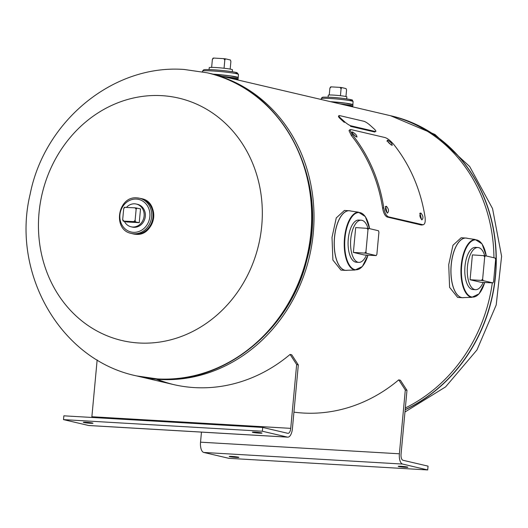 <?xml version="1.0" encoding="UTF-8"?>
<svg xmlns="http://www.w3.org/2000/svg" width="528" height="528" viewBox="0 0 528 528"><rect width="100%" height="100%" fill="white"/><g stroke="black" fill="none" stroke-linecap="round" stroke-linejoin="round"><path stroke-width="0.79" d="M137.544 376.134A155.615 139.022 -76.8 0 0 138.62 376.391A155.615 139.022 -76.8 0 0 309.448 256.562A155.615 139.022 -76.8 0 0 209.55 73.359A155.615 139.022 -76.8 0 0 208.474 73.115M405.339 407.972A155.615 139.022 -76.8 0 0 492.294 282.962M493.937 257.763A155.615 139.022 -76.8 0 0 389.479 115.474L209.55 73.359M138.91 342.995A124.489 111.217 103.2 0 1 39.032 212.824A124.489 111.217 103.2 0 1 161.858 95.66A124.489 111.217 103.2 0 1 261.736 225.832A124.489 111.217 103.2 0 1 138.91 342.995M346.619 270.376A29.878 13.266 -86.7 0 1 345.794 270.389L340.943 270.105L332.891 260.04L332.013 237.356L336.257 217.939L344.428 210.448L349.279 210.731A29.878 13.266 -86.7 0 1 350.097 210.837M357.535 262.112A21.12 9.379 -86.7 0 1 348.275 238.979A21.12 9.379 -86.7 0 1 359.977 220.321M463.327 297.693A29.878 13.266 -86.7 0 1 462.502 297.706L457.651 297.422L449.599 287.357L448.721 264.673L452.965 245.256L461.135 237.772L465.986 238.049A29.878 13.266 -86.7 0 1 466.805 238.154M474.243 289.43A21.12 9.379 -86.7 0 1 464.983 266.297A21.12 9.379 -86.7 0 1 476.685 247.639M140.725 198.515A18.064 16.137 103.2 0 1 152.863 218.341A18.064 16.137 103.2 0 1 135.194 234.109A18.064 16.137 103.2 0 1 132.495 233.693M140.969 198.574A18.064 16.137 103.2 0 1 152.836 218.48A18.064 16.137 103.2 0 1 135.194 234.102A18.064 16.137 103.2 0 1 132.739 233.746L131.347 233.422A18.064 16.137 103.2 0 0 133.802 233.779A18.064 16.137 103.2 0 0 151.45 218.156A18.064 16.137 103.2 0 0 139.583 198.251L140.969 198.574M131.617 226.901A11.669 10.428 -76.8 0 0 133.808 227.291A11.669 10.428 -76.8 0 0 145.259 216.85A11.669 10.428 -76.8 0 0 136.93 204.211M238.471 74.481A18.064 1.241 -174.7 0 0 212.586 70.963A18.064 1.241 -174.7 0 0 202.501 71.148L203.577 69.861C204.673 69.815 202.264 69.287 213.246 69.769C222.968 70.29 235.95 72.039 237.138 72.785L238.471 74.481L238.187 77.557A18.097 1.241 -174.7 0 0 212.975 74.158L230.201 75.854L238.234 77.669L238.009 79.273L236.518 79.669A17.787 1.221 -174.7 0 0 224.994 76.976M233.013 78.058A18.117 1.247 -174.7 0 1 231.726 78.019A18.097 1.241 -174.7 0 0 232.848 78.032M231.726 77.992A18.064 1.241 -174.7 0 0 232.808 78.025M351.952 106.689A15.781 1.082 -174.7 0 0 342.956 104.584M259.301 433.138A4.864 0.337 5.3 0 1 252.331 432.194A4.864 0.337 5.3 0 1 255.044 432.142A4.864 0.337 5.3 0 1 262.013 433.092A4.864 0.337 5.3 0 1 259.301 433.138M90.275 423.265A4.864 0.337 5.3 0 1 83.305 422.321A4.864 0.337 5.3 0 1 86.024 422.268A4.864 0.337 5.3 0 1 92.994 423.218A4.864 0.337 5.3 0 1 90.275 423.265M97.152 359.924L91.879 416.737A5.557 2.468 -86.7 0 1 91.793 417.457M287.747 437.151A9.379 4.165 93.3 0 1 287.43 437.105L262.357 431.237L262.713 427.436L63.862 415.82L63.512 419.621L88.585 425.489A9.379 4.165 -86.7 0 0 88.902 425.535L287.747 437.151A9.379 4.165 93.3 0 0 292.4 428.749L298.32 364.914L291.76 354.823L290.09 354.427L296.65 364.525L298.32 364.914M262.357 431.237L63.512 419.621M296.65 364.525L290.73 428.353A5.557 2.468 93.3 0 1 287.971 433.336A5.557 2.468 93.3 0 1 287.786 433.31L262.713 427.436M157.179 379.282A155.615 139.022 -76.8 0 0 174.253 384.734M156.314 379.21A155.615 139.022 -76.8 0 0 290.09 354.427M368.029 228.373A21.12 9.379 93.3 0 0 361.231 220.209A21.12 9.379 93.3 0 0 350.764 239.125A21.12 9.379 93.3 0 0 358.769 262.37A21.12 9.379 93.3 0 0 366.445 255.116M376.16 255.578L376.873 254.39L378.926 232.201L378.47 230.736L368.696 228.446L355.681 227.588L353.377 252.43L364.32 254.991L376.16 255.578L366.392 253.295L365.93 251.83L364.61 253.084L353.377 252.43M366.92 228.241L367.99 229.64L365.93 251.83M364.61 253.084L366.392 253.295M367.99 229.64L368.696 228.446M484.737 255.691A21.12 9.379 93.3 0 0 477.939 247.526A21.12 9.379 93.3 0 0 467.471 266.442A21.12 9.379 93.3 0 0 475.477 289.687A21.12 9.379 93.3 0 0 483.153 282.434M492.868 282.896L493.574 281.708L495.634 259.519L495.178 258.053L485.404 255.77L472.388 254.905L470.085 279.748L481.028 282.308L492.868 282.896L483.094 280.612L482.638 279.147L481.318 280.401L483.094 280.612M481.318 280.401L470.085 279.748M483.622 255.559L484.697 256.958L485.404 255.77M484.697 256.958L482.638 279.147M124.41 221.39A11.669 10.428 -76.8 0 0 131.01 226.776A11.669 10.428 -76.8 0 0 132.594 227.007A11.669 10.428 -76.8 0 0 143.992 216.916A11.669 10.428 -76.8 0 0 136.33 204.052A11.669 10.428 -76.8 0 0 134.746 203.821A11.669 10.428 -76.8 0 0 126.529 207.313M124.423 207.293L123.717 208.481L122.681 219.635L123.143 221.093L126.812 221.951L139.24 222.677L140.521 208.877L135.076 207.814L124.852 207.392M123.143 221.093L133.795 221.615L139.24 222.677M136.481 208.639L135.676 208.593M135.571 221.819L135.109 220.361L133.795 221.615M135.109 220.361L136.145 209.207L136.851 208.019M135.076 207.814L136.145 209.207M123.717 208.481L125.03 207.227M123.75 221.027L122.681 219.635M209.068 69.584L209.246 67.65A11.669 0.805 5.3 0 1 215.761 67.531A11.669 0.805 5.3 0 1 232.485 69.808L232.307 71.742M213.523 58.232L213.094 58.126L212.388 59.321L211.636 67.386M212.388 59.321L213.701 58.06L223.747 58.648L224.816 60.047L224.057 68.251M224.816 60.047L225.522 58.852L230.432 60.007L230.894 61.466L230.182 69.109M225.522 58.852L223.747 58.648M213.701 58.06L213.094 58.126M328.093 97.165L328.277 95.185A9.339 0.64 5.3 0 1 333.491 95.093A9.339 0.64 5.3 0 1 346.87 96.908L346.685 98.894M331.03 87.034L330.601 86.935L329.894 88.123L331.208 86.869L340.006 87.384L341.075 88.777L340.435 95.7M329.894 88.123L329.254 94.994M341.075 88.777L341.781 87.589L340.006 87.384M341.781 87.589L346.084 88.598L346.546 90.057L345.946 96.538M331.208 86.869L330.601 86.935M350.915 125.803L350.506 126.35L374.788 132.033L375.197 131.485A5.557 1.102 36.9 0 0 373.85 128.654L370.075 125.248A5.557 1.102 36.9 0 0 363.865 121.275L339.577 115.592A5.557 1.102 36.9 0 0 338.91 115.658A5.557 1.102 36.9 0 0 340.923 118.424L344.705 121.829A5.557 1.102 36.9 0 0 350.915 125.803L375.197 131.485M338.91 115.658L338.507 116.2A5.557 1.102 36.9 0 0 340.514 118.972L344.296 122.377L344.705 121.829M351.648 132.904L352.539 131.974C351.971 133.162 353.331 134.838 356.631 137.003C357.258 135.755 355.892 134.079 352.539 131.974L352.103 132.013M386.899 141.161L387.796 140.224C387.222 141.412 388.588 143.088 391.888 145.253C392.515 144.005 391.149 142.329 387.796 140.224L387.361 140.27M419.694 213.385L420.875 213.068C419.298 214.863 419.648 217.12 421.918 219.853C423.575 218.044 423.225 215.78 420.875 213.068L420.545 213.068M385.275 206.613L386.456 206.309C384.866 208.105 385.196 210.375 387.453 213.107C389.123 211.292 388.786 209.029 386.456 206.309L386.14 206.309M387.07 212.929L385.651 206.785M421.542 219.674L420.064 213.556M387.275 217.054L388.469 216.836L423.133 224.796L421.318 225.02L387.275 217.054C385.057 216.071 383.493 213.081 382.589 208.085A155.615 139.022 -76.8 0 0 351.371 135.544L349.015 130.667L349.892 129.71L350.915 129.558L384.952 137.531C387.486 138.329 390.377 140.593 393.624 144.309A156.948 140.21 103.2 0 1 425.106 217.477C425.594 222.4 424.73 224.842 422.506 224.803L421.318 225.02M388.469 216.836C386.252 215.853 384.681 212.837 383.77 207.801L382.589 208.085M383.77 207.801A156.948 140.21 -76.8 0 0 352.288 134.633L351.371 135.544M352.288 134.633L349.892 129.71M391.142 144.923L387.743 141.537M391.888 145.253L392.324 145.207M355.885 136.666L352.486 133.287M356.631 137.003L357.067 136.957M231.904 456.416A4.864 0.337 5.3 0 1 238.874 457.367A4.864 0.337 5.3 0 1 236.161 457.413A4.864 0.337 5.3 0 1 229.192 456.469A4.864 0.337 5.3 0 1 231.904 456.416M400.93 466.29A4.864 0.337 5.3 0 1 407.9 467.24A4.864 0.337 5.3 0 1 405.181 467.287A4.864 0.337 5.3 0 1 398.211 466.343A4.864 0.337 5.3 0 1 400.93 466.29M405.306 389.961L406.976 390.35L401.056 454.179A5.557 2.468 93.3 0 0 402.976 460.271L428.05 466.138L427.693 469.94L402.62 464.066A9.379 4.165 93.3 0 1 399.379 453.79L405.306 389.961L398.739 379.863A155.615 139.022 103.2 0 1 293.938 412.15M201.465 432.115L200.534 442.174A9.379 4.165 -86.7 0 0 203.775 452.45L228.848 458.324L427.693 469.94M406.976 390.35L400.415 380.252L398.739 379.863M136.277 375.844C59.836 359.766 11.128 272.521 30.149 194.172C44.345 121.473 112.873 64.02 184.259 69.478L207.207 72.811A155.615 139.022 103.2 0 1 309.421 244.292A155.615 139.022 103.2 0 1 157.397 378.906A155.615 139.022 103.2 0 1 136.277 375.844L136.462 375.89A155.615 139.022 -76.8 0 0 157.588 378.952A155.615 139.022 -76.8 0 0 309.613 244.339A155.615 139.022 -76.8 0 0 207.392 72.857A155.615 139.022 -76.8 0 0 207.299 72.831M136.369 375.863A155.615 139.022 -76.8 0 0 136.462 375.89L157.747 378.972C223.555 384.199 290.05 330.752 306.933 259.624C329.776 178.517 281.866 88.024 207.392 72.857L207.207 72.811M405.181 409.721A155.615 139.022 -76.8 0 0 496.115 252.061A155.615 139.022 -76.8 0 0 391.822 116.021A155.615 139.022 -76.8 0 0 391.73 116.002M404.969 411.992L445.606 386.879L476.956 349.958L496.201 304.986L501.6 256.324L492.558 208.619L469.689 166.538L434.966 134.462L390.555 115.731A155.615 139.022 103.2 0 1 391.637 115.982A155.615 139.022 103.2 0 1 495.917 251.896A155.615 139.022 103.2 0 1 405.194 409.583M334.541 237.508A29.865 13.259 93.3 0 0 347.477 270.257L355.001 270.032A29.007 12.883 -86.7 0 1 344.5 238.154A29.007 12.883 -86.7 0 1 358.38 212.157L350.935 211.061A29.865 13.259 93.3 0 0 334.541 237.508M347.477 270.257L345.794 270.389A29.878 13.266 -86.7 0 1 334.468 237.501A29.878 13.266 -86.7 0 1 349.279 210.731L350.935 211.061M369.574 228.657A28.677 12.731 93.3 0 0 356.624 212.942A28.677 12.731 93.3 0 0 344.969 238.207A28.677 12.731 93.3 0 0 352.374 268.435A28.677 12.731 93.3 0 0 367.963 255.202M451.249 264.825A29.865 13.259 93.3 0 0 464.185 297.574L471.709 297.35A29.007 12.883 -86.7 0 1 461.208 265.472A29.007 12.883 -86.7 0 1 475.088 239.474L467.643 238.379A29.865 13.259 93.3 0 0 451.249 264.825M464.185 297.574L462.502 297.706A29.878 13.266 -86.7 0 1 451.176 264.818A29.878 13.266 -86.7 0 1 465.986 238.049L467.643 238.379M486.281 255.974A28.677 12.731 93.3 0 0 473.332 240.26A28.677 12.731 93.3 0 0 461.677 265.525A28.677 12.731 93.3 0 0 469.082 295.753A28.677 12.731 93.3 0 0 484.671 282.52M141.596 198.667A18.117 16.183 103.2 0 1 153.503 218.632A18.117 16.183 103.2 0 1 135.802 234.3A18.117 16.183 103.2 0 1 133.34 233.944L132.739 233.805A18.117 16.183 103.2 0 1 131.518 233.462L132.739 233.805A18.117 16.183 103.2 0 0 135.194 234.161A18.117 16.183 103.2 0 0 152.896 218.486A18.117 16.183 103.2 0 0 140.996 198.521L141.596 198.667C160.723 201.967 155.093 236.577 135.808 234.307L133.34 233.944M139.748 198.29A18.117 16.183 103.2 0 1 140.996 198.521L139.748 198.29M140.019 198.35A18.097 16.163 103.2 0 1 152.948 217.939A18.097 16.163 103.2 0 1 135.188 234.135A18.097 16.163 103.2 0 1 131.782 233.528M137.128 197.894A18.064 16.137 103.2 0 1 139.583 198.251L137.089 197.888C117.737 195.664 112.154 230.03 131.347 233.422M136.422 199.082A16.731 14.942 103.2 0 1 149.846 216.572A16.731 14.942 103.2 0 1 133.34 232.32A16.731 14.942 103.2 0 1 119.922 214.823A16.731 14.942 103.2 0 1 136.422 199.082M235.508 79.438A18.117 1.247 -174.7 0 0 237.712 79.253M238.108 79.035A18.117 1.247 -174.7 0 0 222.189 76.316M238.234 77.669A18.117 1.247 -174.7 0 0 213.094 74.191M234.914 73.399A16.731 1.148 -174.7 0 0 232.868 71.841A16.731 1.148 -174.7 0 0 213.292 69.775M351.146 106.504A16.117 1.109 -174.7 0 0 352.414 106.372M352.909 104.709A16.097 1.109 -174.7 0 0 330.561 101.686L345.86 103.198L352.948 104.801L352.823 106.168A16.117 1.109 -174.7 0 0 339.966 103.884M346.111 105.072A16.117 1.109 -174.7 0 0 346.784 105.098M352.948 104.801A16.117 1.109 -174.7 0 0 330.68 101.713M346.493 105.059A16.005 1.102 -174.7 0 1 346.117 105.039A16.097 1.109 -174.7 0 0 346.566 105.065M321.281 98.657L321.816 97.673C323.954 97.284 319.123 96.934 330.865 97.297C342.296 97.852 354.301 100.109 352.268 100.148L353.113 101.607A15.985 1.096 -174.7 0 0 330.205 98.492A15.985 1.096 -174.7 0 0 321.281 98.657L321.202 99.495M351.892 104.28A15.985 1.096 -174.7 0 0 330.482 101.666M349.054 100.492A14.652 1.01 -174.7 0 0 348.52 99.191A14.652 1.01 -174.7 0 0 330.911 97.304M287.43 437.105L88.585 425.489M290.73 428.353L91.879 416.737M340.923 118.424L340.514 118.972M200.534 442.174L399.379 453.79M203.775 452.45L402.62 464.066M138.62 376.391L173.422 384.536M355.001 270.032L362.36 266.528L368.009 255.209M369.62 228.664L365.336 216.579L358.38 212.157M471.709 297.35L479.068 293.845L484.717 282.526M486.328 255.981L482.044 243.896L475.088 239.474M202.501 71.148L202.442 71.788M352.823 106.168L351.985 106.696M353.113 101.607L352.829 104.636M358.769 262.37L356.281 262.225M361.231 220.209L358.75 220.064M475.477 289.687L472.989 289.542M477.939 247.526L475.457 247.381M136.33 204.052L137.544 204.336M131.01 226.776L132.224 227.066M231.739 77.854L231.68 78.54"/></g></svg>
